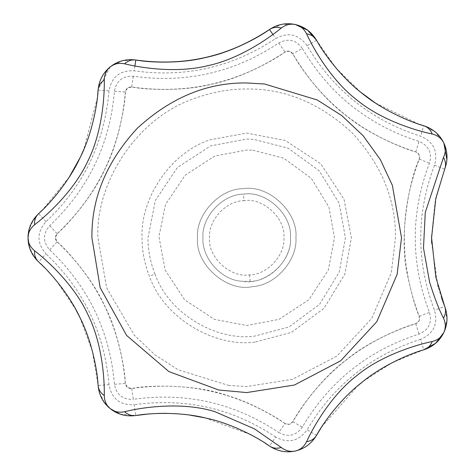 <?xml version="1.0" encoding="UTF-8"?>
<svg xmlns="http://www.w3.org/2000/svg" width="475" height="475" viewBox="0 0 475 475"><rect width="100%" height="100%" fill="white"/><g stroke="black" fill="none" stroke-linecap="round" stroke-linejoin="round"><path stroke-width="0.36" stroke-dasharray="2.38 1.78" d="M244.043 194.109C266.083 190.511 292.594 214.938 290.457 237.767C292.683 261.642 264.189 286.277 241.722 281.224C221.012 280.28 201.442 257.325 202.973 237.767C201.252 217.271 222.828 193.747 244.043 194.109L243.663 194.138C265.762 190.303 292.612 214.765 290.457 237.767C292.119 257.949 271.213 281.301 250.147 281.372L241.722 281.224C221.012 280.28 201.442 257.325 202.973 237.767C201.281 217.425 222.52 193.99 243.663 194.138L243.8 200.705C262.639 197.244 285.742 218.072 283.896 237.767C285.309 254.921 267.538 274.77 249.63 274.829C230.791 278.291 207.688 257.462 209.534 237.767C208.121 220.614 225.892 200.765 243.8 200.705M252.522 286.633C227.216 292.446 194.993 264.712 197.511 237.767C195.563 214.706 219.842 188.243 243.711 188.652C268.5 184.603 298.33 212.082 295.919 237.767C297.635 259.694 275.779 285.469 252.522 286.633C227.216 292.446 194.993 264.712 197.511 237.767C195.563 214.706 219.842 188.243 243.711 188.652C268.5 184.603 298.33 212.082 295.919 237.767C297.635 259.694 275.779 285.469 252.522 286.633C227.216 292.446 194.993 264.712 197.511 237.767C195.563 214.706 219.842 188.243 243.711 188.652C268.5 184.603 298.33 212.082 295.919 237.767C297.635 259.694 275.779 285.469 252.522 286.633C227.216 292.446 194.993 264.712 197.511 237.767C195.563 214.706 219.842 188.243 243.711 188.652C268.5 184.603 298.33 212.082 295.919 237.767C297.635 259.694 275.779 285.469 252.522 286.633M254.927 342.107C216.131 347.362 164.914 319.924 149.393 276.272C144.388 263.15 141.936 250.313 142.055 237.767C140.167 200.106 168.779 153.645 209.736 139.858L246.715 133.107L285.238 140.458L320.72 163.762L344.025 199.245L351.375 237.767L344.838 274.176L323.997 308.346L291.531 332.346L254.927 342.107M284.982 423.504C277.37 417.834 251.239 402.361 227.204 395.521C194.625 383.794 146.917 385.136 131.646 388.508L127.407 387.38L125.358 383.491C120.579 327.608 97.826 280.375 57.119 241.787L55.355 237.767L57.119 233.748C66.642 225.851 92.75 196.769 104.797 169.391C118.637 142.993 125.139 104.357 125.358 92.043L127.407 88.154L131.646 87.026C143.759 89.549 182.774 91.829 211.69 84.176C240.962 78.541 275.215 59.541 284.982 52.03L289.299 51.205L292.826 53.818C298.401 64.861 320.952 96.781 344.957 114.623C367.614 133.992 403.827 148.924 415.791 151.881L419.122 154.737L419.282 159.131C409.973 178.042 397.818 237.173 407.888 276.996C412.045 295.866 415.845 308.999 419.282 316.409L419.122 320.797L415.791 323.653C403.786 326.634 367.644 341.513 344.909 360.952C320.987 378.723 298.365 410.715 292.826 421.717L289.299 424.329L284.982 423.504C238.308 392.403 187.197 380.736 131.646 388.508C128.096 388.657 126 386.988 125.358 383.491C125.139 371.177 118.637 332.542 104.797 306.149C92.75 278.766 66.642 249.684 57.119 241.787C54.785 239.109 54.785 236.425 57.119 233.748C97.826 195.16 120.579 147.927 125.358 92.043C126 88.546 128.096 86.877 131.646 87.026C187.197 94.798 238.308 83.131 284.982 52.03C288.117 50.356 290.73 50.95 292.826 53.818C321.385 102.095 362.372 134.781 415.791 151.881C419.051 153.283 420.215 155.699 419.282 159.131C399.344 211.553 399.344 263.981 419.282 316.409C420.215 319.835 419.051 322.252 415.791 323.653C362.372 340.753 321.385 373.439 292.826 421.717C290.73 424.585 288.117 425.178 284.982 423.504L278.789 432.517C288.188 437.546 296.032 435.753 302.314 427.15C329.407 381.348 368.297 350.336 418.974 334.115C428.765 329.899 432.256 322.656 429.442 312.372C410.531 262.633 410.531 212.901 429.442 163.162C432.256 152.879 428.765 145.635 418.974 141.419C368.297 125.198 329.407 94.187 302.314 48.385L292.826 53.818M97.642 95.356L97.434 97.339M97.387 97.779L83.784 149.524M80.815 156.168L80.156 157.546M69.184 177.193L42.471 209.968M46.01 221.683L38.6 213.637C24.611 229.722 24.611 245.812 38.6 261.897L46.01 253.852C36.682 243.129 36.682 232.406 46.01 221.683C83.588 186.063 104.583 142.464 109.001 90.879C111.572 76.903 119.955 70.211 134.152 70.817C185.428 77.989 232.607 67.224 275.69 38.511C288.224 31.807 298.68 34.194 307.058 45.671C333.42 90.232 371.254 120.407 420.565 136.188C433.622 141.805 438.277 151.472 434.524 165.175C416.124 213.572 416.124 261.962 434.524 310.359C438.277 324.063 433.622 333.729 420.565 339.346L423.753 349.808M135.82 60.01L122.384 60.729L110.36 66.785M110.206 66.91L98.123 89.656M42.643 265.739L42.952 266.036M44.887 267.965L56.282 280.6M56.299 280.63L75.757 309.433M79.752 317.157L92.281 350.722L99.275 392.124M99.423 392.629L104.411 402.574M120.044 414.093L135.82 415.524L134.152 404.718C119.955 405.323 111.572 398.632 109.001 384.655L98.093 385.433M295.361 24.552L281.918 24.314L269.497 29.497M147.482 414.099L148.17 414.034M149.376 413.939L156.222 413.517M162.052 413.357L163.341 413.345M166.974 413.363L175.085 413.66M176.558 413.755L184.733 414.479M186.259 414.657L189.834 415.114M204.992 417.869L250.26 434.459M252.083 435.421L264.884 442.961M418.831 124.159L375.155 102.826M360.703 92.198L336.098 68.115L316.665 40.434M269.497 446.037C284.448 456.968 307.824 451.636 316.552 435.296L307.058 429.863C298.68 441.34 288.224 443.727 275.69 437.024L269.497 446.037M434.524 165.175L444.689 169.213L446.53 162.658M446.625 162.064L446.898 159.76M443.882 143.153L443.739 142.844M443.591 142.542L435.403 132.08L423.753 125.727L420.565 136.188M321.427 427.251L358.019 385.558M363.268 381.288L392.225 362.662L423.534 349.873M442.7 301.079L442.581 300.746M441.608 297.985L438.134 286.674M437.891 285.778L431.656 242.891M431.591 236.123L435.082 201.875L444.606 169.421M443.757 332.642L446.981 319.58L444.689 306.322L434.524 310.359M249.63 274.829L250.147 281.372M154.945 274.075C150.219 261.701 147.915 249.601 148.022 237.767L155.343 200.474L177.442 167.473L210.71 145.878L246.715 139.074L253.597 139.317L288.331 148.277L319.259 170.852L339.162 203.217L345.408 237.767L339.245 272.098L319.586 304.321L288.978 326.954L254.458 336.157C217.877 341.115 169.581 315.24 154.945 274.075L149.393 276.272M252.837 150.219L283.723 158.187L311.22 178.262L328.92 207.041L334.477 237.767L328.314 270.073L308.774 299.826L279.021 319.366L246.715 325.529L214.409 319.366L184.656 299.826L165.116 270.073L158.959 236.663L165.46 204.6L185.113 175.257L214.7 156.055L246.715 150.005L252.837 150.219M228.457 385.403L246.715 386.531L292.553 379.293L336.947 356.042L371.735 318.398L391.258 272.947L395.479 237.767C395.99 199.803 381.461 164.736 351.904 132.578C319.746 103.022 284.679 88.492 246.715 89.003C229.609 88.855 212.093 92.055 194.156 98.598C135.939 118.192 95.267 184.235 97.951 237.767L106.638 287.844L134.389 335.303L154.755 354.7L178.131 369.776L228.457 385.403M131.646 388.508L133.321 399.315C186.016 391.94 234.507 403.008 278.789 432.517M302.314 48.385C296.032 39.781 288.188 37.988 278.789 43.017C234.507 72.527 186.016 83.594 133.321 76.22C122.669 75.768 116.381 80.786 114.451 91.265C109.915 144.287 88.332 189.098 49.709 225.702C42.714 233.748 42.714 241.787 49.709 249.832C88.332 286.437 109.915 331.247 114.451 384.269C116.381 394.749 122.669 399.766 133.321 399.315M114.451 384.269L125.358 383.491M49.709 249.832L57.119 241.787M49.709 225.702L57.119 233.748M292.826 421.717L302.314 427.15M114.451 91.265L125.358 92.043M415.791 323.653L418.974 334.115M133.321 76.22L131.646 87.026M419.282 316.409L429.442 312.372M278.789 43.017L284.982 52.03M419.282 159.131L429.442 163.162M415.791 151.881L418.974 141.419M98.093 90.102L109.001 90.879M134.906 65.96L134.152 70.817M109.001 384.655C104.583 333.07 83.588 289.471 46.01 253.852M272.911 34.461L275.69 38.511M316.552 40.238L307.058 45.671M275.69 437.024C232.607 408.31 185.428 397.545 134.152 404.718M420.565 339.346C371.254 355.128 333.42 385.302 307.058 429.863"/><path stroke-width="0.71" d="M432.214 134.015C430.534 129.794 427.708 127.033 423.753 125.727C432.974 128.79 439.642 134.508 443.751 142.88C441.59 138.391 437.748 135.44 432.214 134.015C416.545 130.773 381.467 120.347 356.767 99.887C331.218 80.287 313.257 48.438 306.589 33.832C303.97 28.755 300.236 25.662 295.379 24.552C290.528 23.447 285.819 24.611 281.253 28.049C268.951 38.273 238.931 59.203 207.533 65.758C176.278 73.512 140.184 67.699 124.598 63.804C118.999 62.688 114.255 63.68 110.36 66.785C106.471 69.89 104.441 74.296 104.286 80.002C104.613 96.003 102.25 132.519 87.804 161.156C74.379 190.428 47.328 215.021 34.568 224.776C30.204 228.457 28.019 232.786 28.019 237.767C28.019 242.749 30.204 247.077 34.568 250.758C47.274 260.478 74.355 285.095 87.738 314.242C102.25 342.986 104.613 379.472 104.286 395.532C104.441 401.238 106.471 405.644 110.36 408.749C114.255 411.855 118.999 412.846 124.598 411.73C141.461 407.396 181.872 401.387 214.801 411.635L254.511 428.901L281.253 447.486C285.819 450.923 290.528 452.087 295.379 450.983C300.236 449.872 303.97 446.779 306.589 441.702C313.239 427.15 331.206 395.271 356.648 375.743C381.443 355.193 416.486 344.773 432.214 341.519C437.748 340.094 441.59 337.143 443.751 332.654C445.912 328.172 445.823 323.321 443.49 318.108C439.256 310.145 434.637 298.205 429.632 282.293L423.486 248.033L425.273 212.426L443.49 157.427C445.823 152.214 445.912 147.363 443.751 142.88L443.739 142.844M316.326 435.682L316.552 435.296C311.511 443.608 304.451 448.839 295.379 450.983L295.379 450.983C286.277 452.984 277.649 451.339 269.497 446.037C258.637 438.027 231.289 423.267 205.568 418C180.001 411.564 149.037 413.048 135.82 415.524L147.482 414.099M301.316 26.523L295.379 24.552C304.451 26.695 311.511 31.926 316.552 40.238L307.616 30.18L295.391 24.558C286.277 22.551 277.649 24.195 269.497 29.497C228.808 56.614 184.247 66.785 135.82 60.01C149.085 62.51 180.126 63.947 205.586 57.528C231.414 52.238 258.667 37.466 269.497 29.497L272.911 34.461M98.123 89.656L97.642 95.356M97.434 97.339L97.387 97.779M83.784 149.524L80.815 156.168M80.156 157.546L69.184 177.193M42.471 209.968L38.6 213.637C48.818 204.826 69.302 181.45 80.156 157.546C92.12 134.057 97.565 103.538 98.093 90.102C99.026 80.423 103.117 72.651 110.36 66.785L110.206 66.91M34.568 250.758C34.253 255.295 35.595 259.006 38.6 261.897L42.643 265.739M42.952 266.036L44.887 267.965M75.757 309.433L79.752 317.157M99.275 392.124L99.423 392.629M104.411 402.574L110.36 408.749L120.044 414.093M148.17 414.034L149.376 413.939M156.222 413.517L162.052 413.357M163.341 413.345L166.974 413.363M175.085 413.66L176.558 413.755M184.733 414.479L186.259 414.657M189.834 415.114L204.992 417.869M250.26 434.459L252.083 435.421M264.884 442.961L269.497 446.037C272.988 448.317 276.907 448.804 281.253 447.486M316.665 40.434L316.552 40.238C322.84 52.102 340.991 77.247 361.974 93.225C382.197 110.105 410.756 122.229 423.753 125.727L418.831 124.159M375.155 102.826L360.703 92.198M446.53 162.658L446.625 162.064M446.898 159.76L443.882 143.153M445.022 145.89L443.591 142.542M306.589 441.702C311.077 441.002 314.397 438.864 316.552 435.296L321.427 427.251M358.019 385.558L363.268 381.288M423.534 349.873L435.551 343.33L443.757 332.642M443.49 318.108C445.74 314.159 446.138 310.234 444.689 306.322L442.7 301.079M442.581 300.746L441.608 297.985M438.134 286.674L437.891 285.778M431.656 242.891L431.591 236.123M444.606 169.421L435.824 198.307L431.585 237.761L435.818 277.21L444.689 306.322C448.05 315.447 447.735 324.223 443.751 332.654C439.642 341.026 432.974 346.744 423.753 349.808C410.786 353.299 382.233 365.4 361.986 382.304C341.032 398.258 322.852 423.409 316.552 435.296M124.598 411.73C127.947 414.806 131.688 416.064 135.82 415.524C126.178 416.765 117.693 414.509 110.36 408.749C103.117 402.883 99.026 395.111 98.093 385.433C98.479 389.583 100.546 392.95 104.286 395.532M432.214 341.519C430.534 345.741 427.708 348.502 423.753 349.808M443.49 157.427C445.74 161.375 446.138 165.3 444.689 169.213C448.05 160.087 447.735 151.311 443.751 142.88M306.589 33.832C311.077 34.532 314.397 36.67 316.552 40.238M124.598 63.804C127.947 60.729 131.688 59.47 135.82 60.01L134.906 65.96M104.565 72.752C112.171 64.238 110.141 67.391 110.36 66.785C117.693 61.026 126.178 58.769 135.82 60.01M281.253 28.049C276.907 26.731 272.988 27.218 269.497 29.497M34.568 224.776C34.253 220.24 35.595 216.529 38.6 213.637C31.617 220.4 28.09 228.445 28.019 237.767L29.1 246.127M104.286 80.002C100.546 82.585 98.479 85.951 98.093 90.102M98.093 385.433C97.577 371.949 92.073 341.365 80.15 317.971C69.243 293.972 48.777 270.685 38.6 261.897C31.617 255.134 28.09 247.089 28.019 237.767L29.1 229.407M218.767 390.022L246.715 392.57L294.411 385.035L340.611 360.84L376.806 321.67L397.124 274.378L401.517 237.767L392.38 185.375L380.279 159.511L363.179 135.791L341.786 115.597L317.258 99.976L264.587 84.004L246.715 82.965C207.207 82.436 170.721 97.547 137.251 128.309C106.495 161.773 91.384 198.259 91.913 237.767L100.166 287.63L126.611 335.433L168.886 371.581L218.767 390.022M110.325 408.726L112.254 410.157M440.509 338.016L443.751 332.654M295.379 450.983L299.885 449.605M445.039 329.591L445.918 326.788M442.73 140.927L442.296 140.178M117.307 62.534L110.728 66.494M292.137 23.982L289.186 23.75"/></g></svg>
